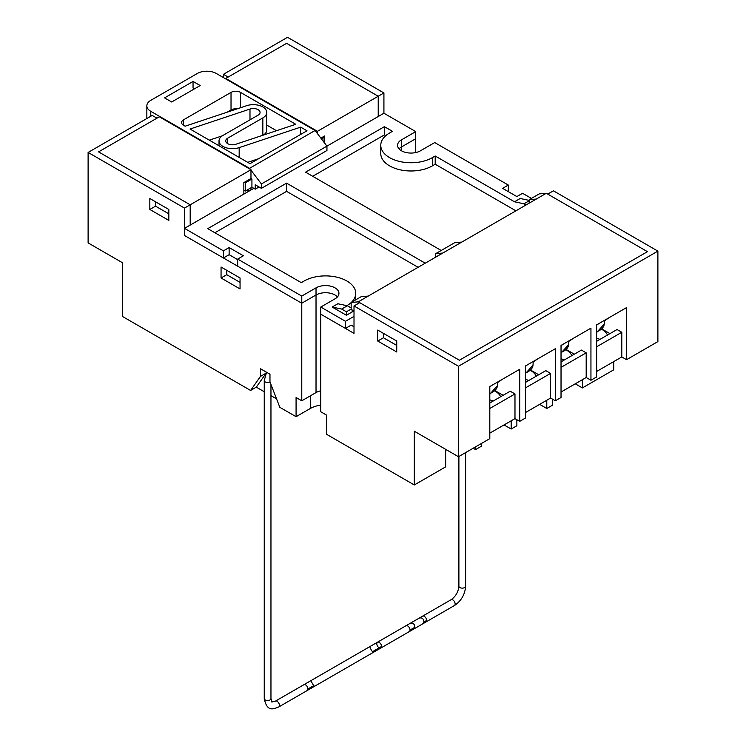 <?xml version="1.0" encoding="UTF-8"?>
<svg xmlns="http://www.w3.org/2000/svg" width="746" height="746" viewBox="0 0 746 746"><rect width="100%" height="100%" fill="white"/><g stroke="black" fill="none" stroke-linecap="round" stroke-linejoin="round"><path stroke-width="1.12" d="M354.005 305.953L359.703 302.662L459.415 360.225L647.444 251.672L547.732 194.1L553.429 190.817L657.888 251.122L458.464 366.258L354.005 305.953L354.005 333.359L320.771 314.178L320.771 411.764L326.468 415.056L326.468 434.247L414.31 484.956L414.31 431.225L458.464 456.72L458.464 366.258M596.641 371.471L621.8 356.942L626.556 359.684L657.888 341.584L657.888 251.122M575.269 383.808L582.393 387.92L613.734 369.82L613.734 361.596M552.478 399.157L552.478 405.19L546.781 408.482L539.656 404.369M516.866 419.718L516.866 425.752L511.169 429.034L504.044 424.922M481.254 443.562L481.254 446.304L475.556 449.596L473.188 448.225M445.651 450.416L446.593 449.875M445.651 449.325L445.651 466.865L414.31 484.956M266.033 373.308L256.298 387.155L250.6 390.447L260.466 376.404L260.466 368.729L269.968 374.212L269.968 381.887L279.834 407.325L296.078 416.697L310.327 408.482A21.485 12.402 180 0 1 320.771 405.153M256.298 387.155L264.243 391.743M270.957 395.622L276.542 398.84M250.973 187.796L250.973 189.988L243.849 194.1L243.849 182.593L250.973 178.481L250.973 169.706L159.336 116.796L98.556 151.886L190.193 204.796L98.556 151.886L156.958 118.166L152.212 115.425L88.112 152.436L88.112 242.898L122.297 262.639L122.297 316.369L250.6 390.447M250.973 169.706L190.193 204.796L190.193 225.078L190.193 204.796L184.495 208.087L88.112 152.436M320.771 390.811A13.428 7.749 0 0 0 316.024 392.573L301.776 400.798L301.776 303.212L184.495 235.494L184.495 228.369L223.436 250.852L229.134 247.56L243.373 255.785L237.676 259.076L301.776 296.078L316.024 287.853A13.428 7.749 0 0 1 330.655 286.175A13.428 7.749 0 0 1 338.945 293.337A13.428 7.749 0 0 1 335.019 298.82L320.771 307.044L320.771 314.178L345.463 328.426L351.161 325.144L354.005 326.785M396.741 345.426L383.444 337.751L383.444 333.359M396.741 352L377.746 341.043L377.746 330.077L396.741 341.043L396.741 352M226.756 270.313L226.756 274.696L240.053 282.38M266.163 372.021L266.163 373.028M229.134 247.56L229.134 254.684L237.676 259.617M168.829 213.841L155.532 206.166L155.532 201.784M240.053 288.954L240.053 277.988L221.058 267.021L221.058 277.988L240.053 288.954M301.776 400.798L296.078 397.515L296.078 416.697M229.134 254.684L223.436 257.976L184.495 235.494L184.495 208.087M168.829 220.424L149.834 209.458L149.834 198.492L168.829 209.458L168.829 220.424M511.169 420.809L511.169 429.034M538.715 374.762L530.732 370.156M525.417 387.92L550.585 373.392L545.83 370.65L525.417 382.437M550.585 373.392L550.585 398.056L555.332 400.798L555.332 348.718L550.585 351.459M626.556 359.684L626.556 307.594L596.641 324.864L596.641 376.954L590.944 380.246L590.944 328.156L561.029 345.426L561.029 397.515L555.332 400.798M316.024 287.853L316.024 294.987L301.776 303.212L316.024 294.987A13.428 7.749 180 0 1 337.444 296.908A13.428 7.749 0 0 0 316.024 294.987L316.024 392.573M383.92 113.233L378.222 116.525L378.222 96.234L286.585 43.333L228.183 77.052L223.436 74.311L287.536 37.3L383.92 92.952L383.92 113.233L415.736 131.604L415.736 152.557M415.736 138.728L401.488 146.953A13.428 7.749 0 0 0 399.054 148.874A13.428 7.749 180 0 1 401.488 146.953L415.736 138.728M582.393 387.92L582.393 379.695M546.781 400.257L546.781 408.482M489.805 408.472L514.973 393.944L514.973 418.618L519.72 421.359L519.72 369.279L514.973 372.021M489.805 433.146L514.973 418.618M525.417 412.585L550.585 398.056M561.029 367.358L586.188 352.83L586.188 377.504L590.944 380.246M561.029 392.032L586.188 377.504M596.641 346.797L621.8 332.268L621.8 356.942M475.556 446.854L475.556 449.596M223.436 74.311L223.436 77.593M383.92 92.952L378.222 96.234L286.585 43.333L225.805 78.423L225.805 78.964M519.72 369.279L489.805 386.549L489.805 438.629L458.464 456.72M555.332 348.718L525.417 365.988L525.417 418.068L519.72 421.359M503.102 395.315L495.12 390.708M514.973 393.944L510.217 391.202L489.805 402.989M590.944 328.156L586.188 330.898M574.317 354.201L566.345 349.594M586.188 352.83L581.442 350.088L561.029 361.875M626.556 307.594L621.8 310.336M609.93 333.639L601.957 329.033M621.8 332.268L617.054 329.527L596.641 341.314M500.613 396.751A20.646 11.917 0 0 0 494.868 390.979M536.225 376.198A20.646 11.917 0 0 0 530.481 370.417M571.837 355.637A20.646 11.917 0 0 0 566.093 349.855M607.449 335.075A20.646 11.917 0 0 0 601.705 329.303M599.952 339.402A20.646 11.917 0 0 0 596.641 338.199M564.349 359.954A20.646 11.917 0 0 0 561.029 358.761M528.737 380.516A20.646 11.917 0 0 0 525.417 379.313M493.125 401.078A20.646 11.917 0 0 0 489.805 399.875M155.532 206.166L149.834 209.458M383.444 337.751L377.746 341.043M226.756 274.696L221.058 277.988M260.466 376.404L266.108 373.149M358.285 301.841L368.254 296.078L361.129 296.721L351.161 302.475L358.285 301.841L459.415 360.225L647.444 251.672L546.305 193.279L539.19 193.913L529.212 199.676L529.212 203.154M351.161 302.475L351.161 309.049L354.005 311.651M415.736 131.604L401.488 139.828A13.428 7.749 0 0 0 397.553 145.311A13.428 7.749 0 0 0 405.843 152.473A13.428 7.749 0 0 0 420.483 150.795L434.722 142.57L508.324 185.055L508.324 191.638M301.776 296.078L301.776 303.212L237.676 266.201L237.676 259.076M332.166 307.044L341.659 309.049L346.414 311.791L346.414 315.269L332.166 307.044L337.863 303.753L347.356 305.767L351.161 307.958M352.112 309.916L352.112 311.977L353.492 311.185M425.229 263.189L286.585 183.143L207.761 228.649L301.3 282.65L304.154 281A30.213 17.447 180 0 1 337.08 277.223A30.213 17.447 180 0 1 355.739 293.337A30.213 17.447 180 0 1 351.422 302.316M345.463 328.426L345.463 321.302L320.771 307.044M529.212 200.394L520.195 198.492L514.498 201.784L435.198 155.998L432.354 157.648A30.213 17.447 180 0 1 399.418 161.425A30.213 17.447 180 0 1 380.768 145.311A30.213 17.447 180 0 1 389.617 132.975L392.471 131.324L384.395 126.671L305.58 172.177L441.212 250.479M385.775 135.688L384.395 134.895L384.395 126.671M435.198 155.998L435.198 164.223L515.915 210.829M514.498 201.784L523.99 203.789L526.051 204.973M380.768 145.311L380.768 153.536A30.213 17.447 0 0 0 399.418 169.65A30.213 17.447 0 0 0 432.354 165.873L435.198 164.223M384.395 134.895L312.695 176.289M315.073 130.503L249.546 168.335L150.785 111.313A13.428 7.749 0 0 1 146.85 105.829A13.428 7.749 0 0 1 150.785 100.346L197.317 73.481A13.428 7.749 0 0 1 216.312 73.481L315.073 130.503L326.944 146.132L378.222 116.525L378.222 96.234L317.451 131.324L317.451 133.627M531.422 198.399L522.564 193.279L516.866 196.571L502.627 188.346L508.324 185.055M346.414 315.269L352.112 311.977M351.161 302.568A30.213 17.447 180 0 1 346.899 305.664M250.973 189.988L253.817 188.346M184.495 228.369L243.849 194.1M354.005 316.369L345.463 321.302M435.673 257.156L435.673 253.677L454.668 242.711L461.793 242.077L546.305 193.279M368.254 296.078L442.798 253.043L435.673 253.677M442.798 253.043L461.793 242.077M249.546 190.817L247.644 189.717M231.344 109.774A11.078 6.397 180 0 1 233.498 110.072M253.817 161.481L252.521 160.735M320.864 138.131L324.566 135.986L324.566 143.008M317.451 131.324L225.805 78.423M536.337 199.042L529.212 199.676M248.605 191.358L246.712 190.258M418.105 267.301L286.585 191.358L214.885 232.761M286.585 191.358L286.585 183.143M223.436 257.976L223.436 250.852M529.212 200.767L523.99 203.789M341.659 309.049L347.356 305.767M346.414 311.791L351.161 309.049M259.048 186.976L255.244 189.167L251.924 187.255L245.275 191.088L243.849 190.267M266.779 125.104L276.505 130.718M237.079 108.879A6.714 3.879 0 0 0 231.027 109.942L231.027 92.401A6.714 3.879 180 0 1 240.529 92.401L295.77 124.293L235.811 144.276A6.714 3.879 0 0 1 225.74 140.919A6.714 3.879 0 0 1 227.707 138.178L227.707 143.661M227.129 112.198L231.027 109.942M183.544 125.3A6.714 3.879 180 0 1 181.586 122.558A6.714 3.879 180 0 1 183.544 119.817L183.544 125.3L185.12 126.205L246.628 105.699A13.428 7.749 180 0 1 266.779 112.413L266.779 129.953A13.428 7.749 180 0 1 263.441 135.073M222.355 135.809L209.3 140.164M258.675 158.684L247.7 162.339M300.685 134.429L300.685 127.128L306.998 130.783L250.022 163.672L190.034 129.039L249.985 109.056L249.985 119.836M250.973 170.209L261.417 183.964L326.944 146.132L326.944 150.515L261.417 188.346L255.244 184.784L255.244 189.167M261.417 183.964L261.417 188.346M249.546 168.335L250.292 169.314M250.973 178.481L251.924 179.031L251.924 187.255M183.544 119.817L231.027 92.401M266.779 112.413A13.428 7.749 180 0 1 262.844 117.896L227.707 138.178M164.558 97.885L193.046 81.435L200.17 85.548L171.683 101.997L164.558 97.885M300.685 127.128L239.168 147.633A13.428 7.749 180 0 1 219.026 140.919A13.428 7.749 180 0 1 222.961 135.436L258.097 115.154A6.714 3.879 0 0 0 260.065 112.413A6.714 3.879 0 0 0 249.985 109.056M193.046 81.435L193.046 88.019L194.473 88.839M323.149 136.807L324.09 137.357L324.09 142.383M324.09 137.357L321.442 138.887M244.324 182.313L245.275 182.863L251.924 179.031M245.275 182.863L245.275 191.088M370.035 646.512A3.357 0.625 60 0 0 370.566 648.6A3.357 0.625 60 0 0 372.515 651.696A3.357 0.625 60 0 0 373.392 652.33L409.34 631.573A3.357 1.94 60 0 0 410.039 630.034A3.357 1.94 60 0 0 408.575 626.659A3.357 1.94 60 0 0 405.983 625.754L377.495 642.203A3.357 1.94 60 0 1 380.078 643.108A3.357 1.94 60 0 1 381.551 646.484A3.357 1.94 60 0 1 380.852 648.022A3.357 1.94 60 0 1 377.495 646.083A3.357 1.94 60 0 1 377.495 642.203L303.902 684.697A3.357 1.94 60 0 1 306.485 685.593A3.357 1.94 60 0 1 307.949 688.978A3.357 1.94 60 0 1 307.259 690.507L278.762 706.956C274.006 708.635 267.133 712.85 264.243 698.573L264.243 380.581L266.574 372.254M311.324 680.408A3.357 0.625 60 0 0 311.865 682.487A3.357 0.625 60 0 0 313.814 685.593A3.357 0.625 60 0 0 314.691 686.217L307.259 690.507M405.983 625.754L422.6 616.159A3.357 1.94 60 0 1 425.192 617.063A3.357 1.94 60 0 1 426.656 620.439A3.357 1.94 60 0 1 425.957 621.977L454.445 605.528C461.289 600.884 465.01 594.441 465.616 586.197L465.616 452.598M409.768 623.572A3.357 3.32 60 0 1 414.664 627.367A3.357 3.32 60 0 1 413.125 629.391L425.957 621.977M418.832 618.341A3.357 3.32 60 0 1 423.728 622.127A3.357 3.32 60 0 1 422.189 624.15M497.638 382.027L497.162 382.297M497.638 382.493L502.384 379.285M489.805 386.848L491.94 385.309M533.25 361.465L532.775 361.735M533.25 361.931L537.997 358.723M525.417 366.286L527.553 364.747M568.862 340.903L568.387 341.174M568.862 341.37L573.609 338.162M561.029 345.734L563.165 344.195M604.474 320.342L603.999 320.612M604.474 320.808L609.221 317.6M596.641 325.172L598.777 323.633M229.311 111.471A8.057 4.653 0 0 0 228.248 111.555M401.488 150.795L401.488 139.828M310.327 395.865L310.327 408.482M432.354 157.648L432.354 165.873M150.785 111.313L150.785 116.255M240.529 92.401L240.529 107.732M239.168 147.633L239.168 157.406M262.844 117.896L262.844 135.268M269.987 381.943A3.357 1.94 180 0 1 269.977 381.952A3.357 1.94 180 0 1 266.313 382.372A3.357 1.94 180 0 1 264.243 380.581M303.902 684.697L275.405 701.147C269.912 702.107 272.822 703.45 270.957 698.573A3.357 1.94 180 0 1 269.977 699.944A3.357 1.94 180 0 1 266.313 700.363A3.357 1.94 180 0 1 264.243 698.573M275.405 701.147A3.357 1.94 60 0 1 277.997 702.042A3.357 1.94 60 0 1 279.461 705.427A3.357 1.94 60 0 1 278.762 706.956M381.551 646.484L372.515 651.696M313.814 685.593L307.949 688.978M422.6 616.159L451.088 599.719C455.75 596.399 458.352 591.895 458.893 586.197A3.357 1.94 -0 0 0 460.972 587.988A3.357 1.94 -0 0 0 464.627 587.568A3.357 1.94 -0 0 0 465.616 586.197M451.088 599.719A3.357 1.94 60 0 1 453.68 600.614A3.357 1.94 60 0 1 455.144 603.99A3.357 1.94 60 0 1 454.445 605.528M410.039 630.034L414.664 627.367M423.728 622.127L426.656 620.439M489.805 393.534A16.86 9.735 0 0 0 497.386 385.757L497.601 382.474M525.417 372.972A16.86 9.735 0 0 0 532.998 365.195L533.213 361.922M561.029 352.41A16.86 9.735 0 0 0 568.611 344.643L568.825 341.36M596.641 331.849A16.86 9.735 0 0 0 604.223 324.081L604.437 320.799M355.739 293.337L355.739 299.836M146.85 105.829L146.85 118.521M219.026 140.919L219.026 145.778M270.957 698.573L270.957 384.451M373.392 652.33L314.691 686.217M458.893 586.197L458.893 456.477M409.34 631.573L413.125 629.391M497.386 385.757L489.805 394.205M532.998 365.195L525.417 373.643M568.611 344.643L561.029 353.082M604.223 324.081L596.641 332.52"/></g></svg>

